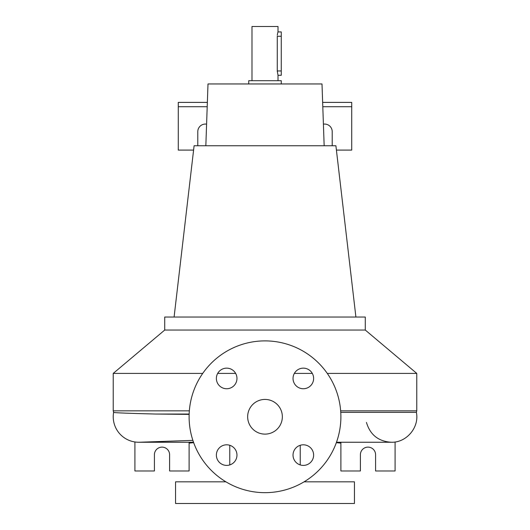 <?xml version="1.0" encoding="UTF-8"?>
<svg xmlns="http://www.w3.org/2000/svg" width="530" height="530" viewBox="0 0 530 530"><rect width="100%" height="100%" fill="white"/><g stroke="black" fill="none" stroke-linecap="round" stroke-linejoin="round"><path stroke-width="0.79" d="M265 399.428A17.344 17.344 0 0 0 247.656 416.772A17.344 17.344 0 0 0 265 434.116A17.344 17.344 0 0 0 282.344 416.772A17.344 17.344 0 0 0 265 399.428M226.674 368.145A10.302 10.302 0 0 0 216.373 378.447A10.302 10.302 0 0 0 226.674 388.742A10.302 10.302 0 0 0 236.97 378.447A10.302 10.302 0 0 0 226.674 368.145M226.674 444.802A10.302 10.302 0 0 0 216.373 455.104A10.302 10.302 0 0 0 226.674 465.4A10.302 10.302 0 0 0 236.97 455.104A10.302 10.302 0 0 0 226.674 444.802M303.326 444.802A10.302 10.302 0 0 0 293.03 455.104A10.302 10.302 0 0 0 303.326 465.4A10.302 10.302 0 0 0 313.627 455.104A10.302 10.302 0 0 0 303.326 444.802M303.326 368.145A10.302 10.302 0 0 0 293.03 378.447A10.302 10.302 0 0 0 303.326 388.742A10.302 10.302 0 0 0 313.627 378.447A10.302 10.302 0 0 0 303.326 368.145M365.276 330.044L164.724 330.044L164.724 317.039L365.276 317.039L365.276 330.044L416.772 373.411L327.275 373.411M312.316 373.411L294.342 373.411M277.309 35.185L277.528 33.715M277.64 33.191L277.925 32.178M251.988 80.706L251.988 26.5L278.011 26.5L278.011 31.919L281.264 31.919L281.264 36.259L277.263 36.259C278.078 30.66 278.078 30.66 277.263 36.259L277.263 70.947L278.011 75.287L278.011 80.706M277.283 71.603L277.263 70.947L281.264 70.947L281.264 75.287L278.011 75.287M192.874 440.37L139.629 442.232A25.473 25.473 0 0 1 113.612 412.373L113.228 410.843L189.349 410.843M189.15 414.387L155.966 414.043C128.267 413.347 114.149 412.791 113.612 412.373M281.264 83.959L281.264 80.706L248.736 80.706L248.736 83.959M355.908 317.039L335.901 145.75L194.099 145.75L174.092 317.039M324.161 145.75L322.002 83.959L207.998 83.959L205.839 145.75M225.912 481.816L175.562 481.816L175.562 503.5L354.438 503.5L354.438 481.816L304.087 481.816M134.911 441.967L134.911 470.978L154.422 470.978L154.422 454.714A7.586 7.586 0 0 1 162.014 447.128A7.586 7.586 0 0 1 169.6 454.714L169.6 470.978L189.111 470.978L189.111 442.252M340.889 442.252L340.889 470.978L360.4 470.978L360.4 454.714A7.586 7.586 0 0 1 367.986 447.128A7.586 7.586 0 0 1 375.578 454.714L375.578 470.978L395.089 470.978L395.089 441.967M197.789 145.75L197.789 131.659A7.586 7.586 0 0 1 206.594 124.166M332.211 145.75L332.211 131.659A7.586 7.586 0 0 0 323.406 124.166M265 492.661A75.889 75.889 0 0 0 340.889 416.772A75.889 75.889 0 0 0 265 340.889A75.889 75.889 0 0 0 189.111 416.772A75.889 75.889 0 0 0 265 492.661M207.356 102.389L178.272 102.389L178.272 106.722L207.203 106.722M336.404 150.089L351.728 150.089L351.728 102.389L322.644 102.389M351.728 106.722L322.796 106.722M193.596 150.089L178.272 150.089L178.272 106.722M336.331 442.663L340.889 443.126M189.111 443.126L193.669 442.663M281.264 36.259L281.264 70.947M235.658 373.411L217.684 373.411M202.725 373.411L113.228 373.411L113.228 410.843M340.757 412.373L416.388 412.373C419.515 427.319 406.563 442.749 391.299 442.252L336.484 442.252L391.299 442.252C378.42 441.41 370.139 434.805 366.462 422.443M416.772 373.411L416.772 410.843L340.651 410.843M189.164 414.043L155.966 414.043M300.232 445.279L300.232 464.923M229.768 445.279L229.768 464.923M164.724 330.044L113.228 373.411M416.772 410.843L416.388 412.373M138.701 442.252L193.516 442.252"/></g></svg>
